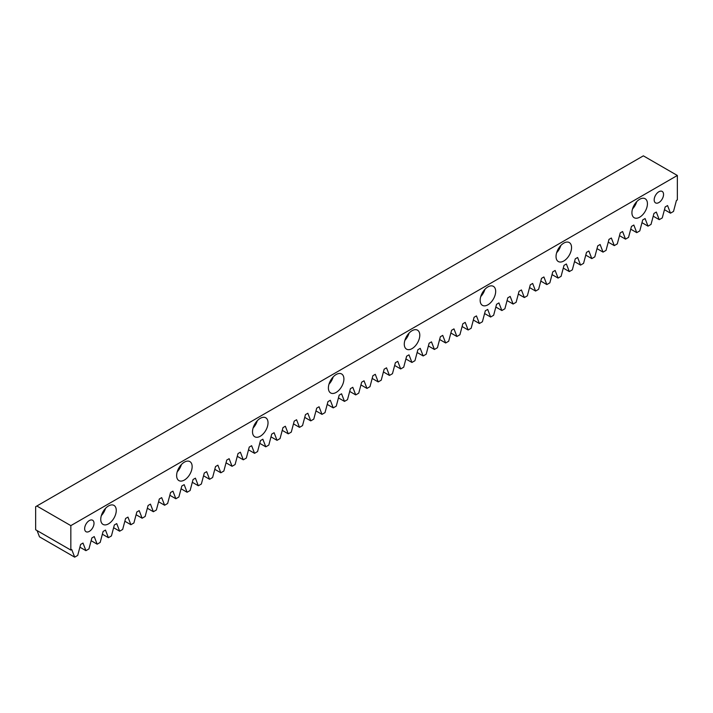 <?xml version="1.0" encoding="UTF-8"?>
<svg xmlns="http://www.w3.org/2000/svg" width="713" height="713" viewBox="0 0 713 713"><rect width="100%" height="100%" fill="white"/><g stroke="black" fill="none" stroke-linecap="round" stroke-linejoin="round"><path stroke-width="1.07" d="M108.51 523.859A10.962 6.328 120 0 0 115.675 514.198A10.962 6.328 120 0 0 113.991 505.41A10.962 6.328 120 0 0 108.51 505.954A10.962 6.328 120 0 0 101.344 515.615A10.962 6.328 120 0 0 103.028 524.403A10.962 6.328 120 0 0 108.51 523.859M101.353 515.588A10.962 6.328 120 0 0 105.524 508.36M184.391 480.045A10.962 6.328 120 0 0 191.556 470.384A10.962 6.328 120 0 0 189.872 461.596A10.962 6.328 120 0 0 184.391 462.14A10.962 6.328 120 0 0 177.225 471.801A10.962 6.328 120 0 0 178.91 480.589A10.962 6.328 120 0 0 184.391 480.045M177.234 471.783A10.962 6.328 120 0 0 181.405 464.555M260.272 436.24A10.962 6.328 120 0 0 267.437 426.57A10.962 6.328 120 0 0 265.753 417.791A10.962 6.328 120 0 0 260.272 418.335A10.962 6.328 120 0 0 253.106 427.996A10.962 6.328 120 0 0 254.791 436.784A10.962 6.328 120 0 0 260.272 436.24M253.115 427.969A10.962 6.328 120 0 0 257.286 420.741M336.153 392.426A10.962 6.328 120 0 0 343.318 382.765A10.962 6.328 120 0 0 341.634 373.977A10.962 6.328 120 0 0 336.153 374.521A10.962 6.328 120 0 0 328.987 384.182A10.962 6.328 120 0 0 330.672 392.97A10.962 6.328 120 0 0 336.153 392.426M328.996 384.164A10.962 6.328 120 0 0 333.167 376.936M412.034 348.621A10.962 6.328 120 0 0 419.199 338.951A10.962 6.328 120 0 0 417.515 330.172A10.962 6.328 120 0 0 412.034 330.716A10.962 6.328 120 0 0 404.868 340.377A10.962 6.328 120 0 0 406.553 349.156A10.962 6.328 120 0 0 412.034 348.621M404.877 340.351A10.962 6.328 120 0 0 409.048 333.123M487.915 304.808A10.962 6.328 120 0 0 495.08 295.146A10.962 6.328 120 0 0 493.396 286.359A10.962 6.328 120 0 0 487.915 286.902A10.962 6.328 120 0 0 480.749 296.563A10.962 6.328 120 0 0 482.434 305.351A10.962 6.328 120 0 0 487.915 304.808M480.758 296.546A10.962 6.328 120 0 0 484.929 289.309M563.796 260.994A10.962 6.328 120 0 0 570.961 251.333A10.962 6.328 120 0 0 569.277 242.554A10.962 6.328 120 0 0 563.796 243.097A10.962 6.328 120 0 0 556.63 252.759A10.962 6.328 120 0 0 558.315 261.537A10.962 6.328 120 0 0 563.796 260.994M556.639 252.732A10.962 6.328 120 0 0 560.81 245.504M639.677 217.189A10.962 6.328 120 0 0 646.843 207.528A10.962 6.328 120 0 0 645.158 198.74A10.962 6.328 120 0 0 639.677 199.284A10.962 6.328 120 0 0 632.511 208.945A10.962 6.328 120 0 0 634.196 217.732A10.962 6.328 120 0 0 639.677 217.189M632.52 208.927A10.962 6.328 120 0 0 636.7 201.69M89.321 531.381A6.622 3.823 120 0 0 93.653 525.552A6.622 3.823 120 0 0 92.637 520.249A6.622 3.823 120 0 0 89.321 520.57A6.622 3.823 120 0 0 84.999 526.408A6.622 3.823 120 0 0 86.015 531.711A6.622 3.823 120 0 0 89.321 531.381M658.865 202.563A6.622 3.823 120 0 0 663.188 196.735A6.622 3.823 120 0 0 662.172 191.423A6.622 3.823 120 0 0 658.865 191.752A6.622 3.823 120 0 0 654.534 197.59A6.622 3.823 120 0 0 655.55 202.893A6.622 3.823 120 0 0 658.865 202.563M677.35 175.469L643.358 155.844L35.65 506.693L35.65 529.768L70.837 550.08L70.837 525.633L677.35 175.469L677.35 199.916L676.432 200.442L673.509 211.431L670.487 213.169L667.555 205.567L665.193 206.93L662.261 217.92L659.249 219.666L656.317 212.055L653.955 213.419L651.022 224.408L648.01 226.155L645.078 218.552L642.707 219.916L639.784 230.905L636.762 232.643L633.83 225.041L631.468 226.404L628.536 237.393L625.524 239.131L622.592 231.529L620.23 232.893L617.298 243.882L614.285 245.62L611.353 238.017L608.982 239.381L606.059 250.37L603.038 252.117L600.105 244.506L597.744 245.878L594.811 256.867L591.799 258.605L588.867 251.003L586.505 252.366L583.573 263.355L580.56 265.093L577.628 257.491L575.257 258.855L572.334 269.844L569.313 271.582L566.38 263.979L564.019 265.343L561.086 276.332L558.074 278.079L555.142 270.468L552.78 271.84L549.848 282.82L546.835 284.567L543.903 276.965L541.532 278.328L538.609 289.318L535.588 291.056L532.656 283.453L530.294 284.817L527.362 295.806L524.349 297.544L521.417 289.941L519.055 291.305L516.123 302.294L513.11 304.041L510.178 296.43L507.808 297.793L504.884 308.782L501.863 310.529L498.931 302.918L496.569 304.291L493.637 315.28L490.624 317.018L487.692 309.415L485.33 310.779L482.398 321.768L479.386 323.506L476.453 315.904L474.083 317.267L471.159 328.256L468.138 329.994L465.206 322.392L462.844 323.755L459.912 334.745L456.899 336.491L453.967 328.88L451.605 330.253L448.673 341.242L445.661 342.98L442.728 335.377L440.358 336.741L437.434 347.73L434.413 349.468L431.481 341.866L429.119 343.229L426.187 354.218L423.174 355.956L420.242 348.354L417.88 349.718L414.948 360.707L411.927 362.454L409.004 354.842L406.633 356.206L403.71 367.195L400.688 368.942L397.756 361.331L395.394 362.703L392.462 373.692L389.45 375.43L386.517 367.828L384.155 369.191L381.223 380.181L378.202 381.918L375.279 374.316L372.908 375.68L369.985 386.669L366.963 388.407L364.031 380.804L361.669 382.168L358.737 393.157L355.725 394.904L352.792 387.293L350.431 388.665L347.498 399.654L344.477 401.392L341.554 393.79L339.183 395.154L336.26 406.143L333.238 407.881L330.306 400.278L327.944 401.642L325.012 412.631L322 414.369L319.067 406.766L316.706 408.13L313.773 419.119L310.752 420.866L307.829 413.255L305.458 414.618L302.535 425.608L299.513 427.354L296.581 419.752L294.219 421.116L291.287 432.105L288.275 433.843L285.343 426.24L282.981 427.604L280.049 438.593L277.027 440.331L274.104 432.729L271.733 434.092L268.81 445.081L265.789 446.819L262.856 439.217L260.495 440.581L257.562 451.57L254.55 453.316L251.618 445.705L249.256 447.078L246.324 458.067L243.302 459.805L240.379 452.202L238.008 453.566L235.085 464.555L232.064 466.293L229.131 458.691L226.77 460.054L223.837 471.043L220.825 472.781L217.893 465.179L215.531 466.543L212.599 477.532L209.577 479.279L206.654 471.667L204.283 473.04L201.36 484.02L198.339 485.767L195.407 478.165L193.045 479.528L190.113 490.517L187.1 492.255L184.168 484.653L181.806 486.016L178.874 497.006L175.853 498.744L172.929 491.141L170.559 492.505L167.635 503.494L164.614 505.241L161.682 497.629L159.32 498.993L156.388 509.982L153.375 511.729L150.443 504.118L148.081 505.49L145.149 516.479L142.128 518.217L139.204 510.615L136.834 511.979L133.91 522.968L130.889 524.706L127.957 517.103L125.595 518.467L122.663 529.456L119.65 531.194L116.718 523.592L114.356 524.955L111.424 535.944L108.403 537.691L105.479 530.08L103.109 531.452L100.177 542.433L97.164 544.179L94.232 536.577L91.87 537.941L88.938 548.93L85.925 550.668L82.993 543.065L80.631 544.429L77.699 555.418L74.678 557.156L71.755 549.554L70.837 550.08M74.678 557.156L39.491 536.844L37.085 530.597M36.844 506.007L70.837 525.633M85.925 550.668L79.892 547.183M97.164 544.179L91.13 540.695M108.403 537.691L102.378 534.206M119.65 531.194L113.617 527.718M130.889 524.706L124.855 521.23M142.128 518.217L136.103 514.733M153.375 511.729L147.341 508.244M164.614 505.241L158.58 501.756M175.853 498.744L169.828 495.268M187.1 492.255L181.066 488.77M198.339 485.767L192.305 482.282M209.577 479.279L203.553 475.794M220.825 472.781L214.791 469.306M232.064 466.293L226.03 462.817M243.302 459.805L237.277 456.32M254.55 453.316L248.516 449.832M265.789 446.819L259.755 443.343M277.027 440.331L271.002 436.855M288.275 433.843L282.241 430.358M299.513 427.354L293.48 423.87M310.752 420.866L304.727 417.381M322 414.369L315.966 410.893M333.238 407.881L327.205 404.396M344.477 401.392L338.452 397.907M355.725 394.904L349.691 391.419M366.963 388.407L360.93 384.931M378.202 381.918L372.177 378.443M389.45 375.43L383.416 371.945M400.688 368.942L394.663 365.457M411.927 362.454L405.902 358.969M423.174 355.956L417.141 352.48M434.413 349.468L428.388 345.983M445.661 342.98L439.627 339.495M456.899 336.491L450.866 333.007M468.138 329.994L462.113 326.518M479.386 323.506L473.352 320.03M490.624 317.018L484.59 313.533M501.863 310.529L495.838 307.045M513.11 304.041L507.077 300.556M524.349 297.544L518.315 294.068M535.588 291.056L529.563 287.571M546.835 284.567L540.802 281.082M558.074 278.079L552.04 274.594M569.313 271.582L563.288 268.106M580.56 265.093L574.526 261.618M591.799 258.605L585.765 255.12M603.038 252.117L597.013 248.632M614.285 245.62L608.251 242.144M625.524 239.131L619.49 235.655M636.762 232.643L630.738 229.158M648.01 226.155L641.976 222.67M659.249 219.666L653.215 216.182M670.487 213.169L664.463 209.693"/></g></svg>
